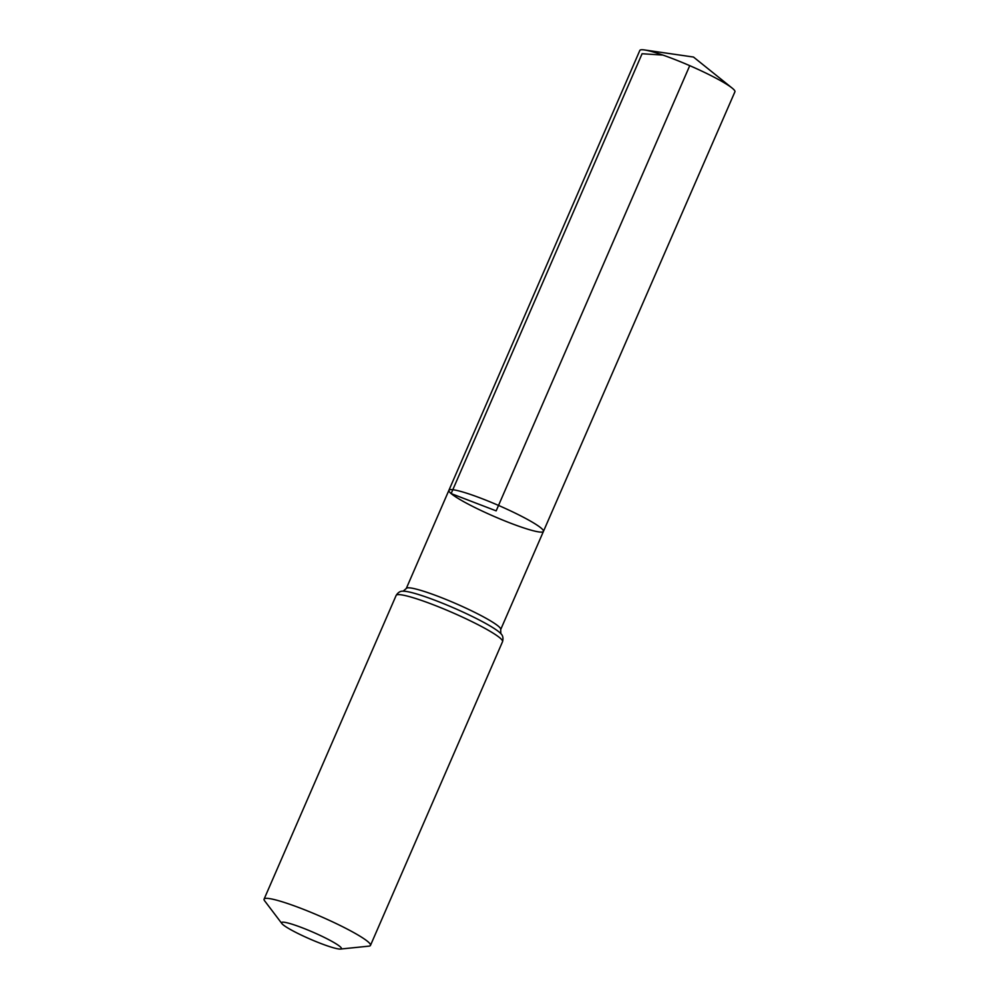 <?xml version="1.0" encoding="UTF-8"?>
<svg xmlns="http://www.w3.org/2000/svg" width="999" height="999" viewBox="0 0 999 999"><rect width="100%" height="100%" fill="white"/><g stroke="black" fill="none" stroke-linecap="round" stroke-linejoin="round"><path stroke-width="1.5" d="M448.901 490.309A51.548 5.919 23.5 0 1 498.526 505.432A51.548 5.919 23.5 0 1 543.431 531.418A51.548 5.919 23.5 0 1 502.372 519.917A51.548 5.919 23.5 0 1 451.136 493.581A51.548 5.919 23.5 0 1 448.901 490.309A51.548 5.919 23.5 0 1 498.526 505.432A51.548 5.919 23.5 0 1 543.431 531.418L734.914 91.796A51.848 5.957 23.5 0 0 732.667 88.511A51.848 5.957 23.5 0 0 732.117 88.062A51.848 5.957 23.5 0 0 689.747 65.659A51.848 5.957 23.5 0 0 644.467 49.95A51.848 5.957 23.5 0 0 639.822 50.45L406.281 588.498A51.473 5.919 23.5 0 1 455.844 603.596A51.473 5.919 23.5 0 1 500.686 629.557L543.431 531.418M282.979 924.674A32.63 3.746 23.5 0 1 281.868 923.551A32.63 3.746 23.5 0 1 312.974 932.179A32.63 3.746 23.5 0 1 340.497 949.05A32.63 3.746 23.5 0 1 312.4 940.084A32.63 3.746 23.5 0 1 282.979 924.674M281.868 923.551L264.635 900.823A58.004 6.668 23.5 0 1 264.086 899.137A58.004 6.668 23.5 0 1 319.942 916.145A58.004 6.668 23.5 0 1 370.479 945.391A58.004 6.668 23.5 0 1 368.868 946.153L340.497 949.05M689.747 65.659L496.166 510.864L451.136 493.581L642.082 53.734L662.874 55.07M396.153 595.404A58.004 6.668 23.5 0 1 452.01 612.424A58.004 6.668 23.5 0 1 502.547 641.67C503.459 638.061 502.859 635.376 500.774 633.603A54.745 6.294 23.5 0 0 453.921 608.016A54.745 6.294 23.5 0 0 403.259 591.208C400.537 590.884 398.164 592.282 396.153 595.404L264.086 899.137M403.134 591.208L406.281 588.498M500.849 633.703L500.686 629.557M370.479 945.391L502.547 641.67M732.117 88.062L693.493 57.043L644.467 49.95"/></g></svg>
